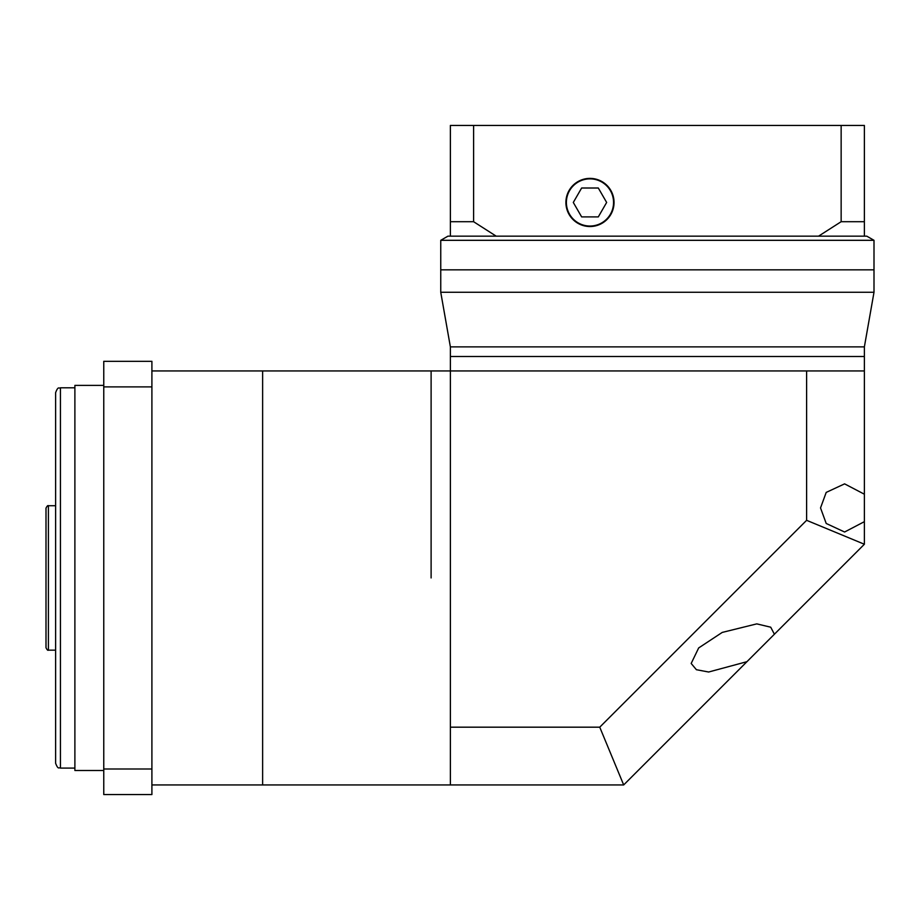 <?xml version="1.0" encoding="UTF-8"?>
<svg xmlns="http://www.w3.org/2000/svg" width="920" height="920" viewBox="0 0 920 920"><rect width="100%" height="100%" fill="white"/><g stroke="black" fill="none" stroke-linecap="round" stroke-linejoin="round"><path stroke-width="1.38" d="M151.903 370.944L450.374 370.944L450.374 727.179L599.748 727.179L806.61 520.317L806.61 370.944L450.374 370.944L450.374 356.5L864.374 356.5L450.374 356.5L450.374 346.874L864.374 346.874L864.374 494.212L844.594 483.862L826.206 492.407L820.525 507.932L826.206 523.468L844.594 532.013L864.374 521.663L864.374 494.212M440.749 269.847L874 269.847L874 292.272L440.749 292.272L440.749 269.847L874 269.847L874 240.315L440.749 240.315L440.749 269.847M864.374 346.874L874 292.272M450.374 346.874L440.749 292.272M151.903 784.944L262.625 784.944L262.625 370.944L262.625 784.944L450.374 784.944L450.374 727.179M431.112 577.944L431.112 370.944L431.112 577.944M774.398 634.225L770.718 627.198L756.78 623.875L722.223 632.419L698.671 647.944L691.173 663.469L696.405 669.714L708.641 672.014L746.948 661.675L864.374 544.249L864.374 521.663M806.61 370.944L864.374 370.944M806.61 520.317L864.374 544.249M599.748 727.179L623.679 784.944L450.374 784.944M746.948 661.675L623.679 784.944M46 647.749L46 508.139C47.081 506.023 47.886 505.218 48.404 505.735L48.404 650.153C47.886 650.67 47.081 649.865 46 647.749M74.888 387.791L60.444 387.791L60.444 768.096C58.972 766.958 58.362 770.35 55.625 763.278L55.625 433.527M103.764 385.388L74.888 385.388L74.888 770.5L103.764 770.5M55.625 577.944L55.625 392.61C58.362 385.537 58.972 388.93 60.444 387.791M151.903 386.894L151.903 794.569L103.764 794.569L103.764 361.318L151.903 361.318L151.903 386.894L103.764 386.894M151.903 768.994L103.764 768.994M450.374 236.152L450.374 221.708L473.604 221.708L496.179 236.152L447.959 236.152L440.749 240.315M864.374 236.152L818.57 236.152L841.144 221.708L864.374 221.708L864.374 236.152L866.778 236.152L874 240.315M818.57 236.152L496.179 236.152M566.386 202.458A23.587 23.587 0 0 0 589.973 226.044A23.587 23.587 0 0 0 613.559 202.458A23.587 23.587 0 0 0 589.973 178.859A23.587 23.587 0 0 0 566.386 202.458M614.043 202.458A24.069 24.069 0 0 0 589.973 178.388A24.069 24.069 0 0 0 565.903 202.458A24.069 24.069 0 0 0 589.973 226.527A24.069 24.069 0 0 0 614.043 202.458M473.604 221.708L473.604 125.43L450.374 125.43L450.374 221.708M473.604 125.43L841.144 125.43L841.144 221.708M841.144 125.43L864.374 125.43L864.374 221.708M606.648 202.458L598.31 188.013L581.635 188.013L573.298 202.458L581.635 216.89L598.31 216.89L606.648 202.458M48.404 650.153L55.625 650.153M74.888 768.096L60.444 768.096M48.404 505.735L55.625 505.735"/></g></svg>
